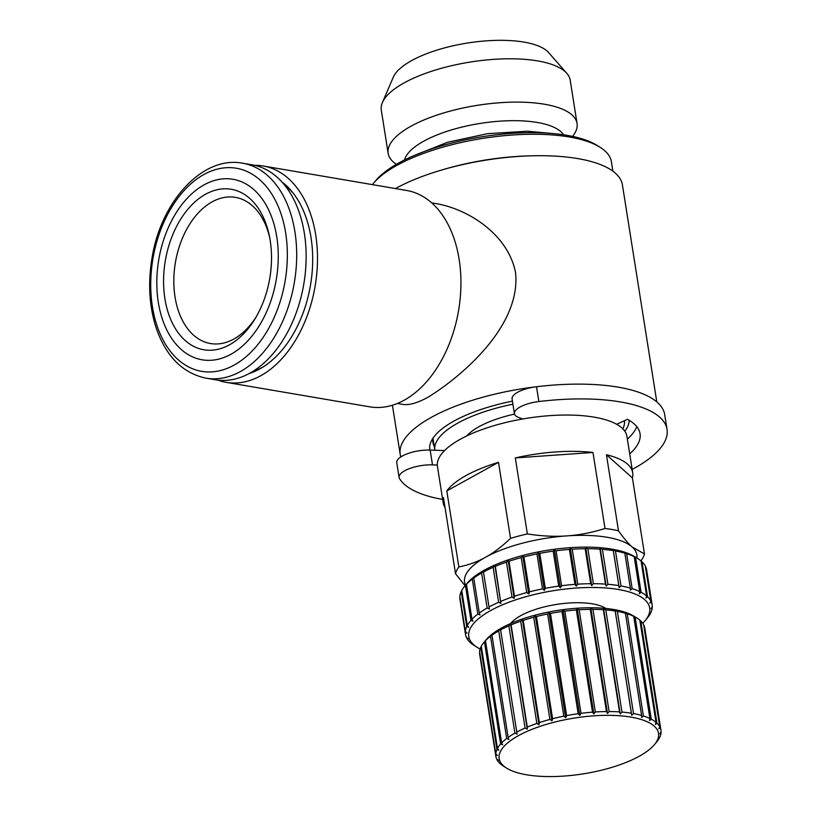 <?xml version="1.0" encoding="UTF-8"?>
<svg xmlns="http://www.w3.org/2000/svg" width="817" height="817" viewBox="0 0 817 817"><rect width="100%" height="100%" fill="white"/><g stroke="black" fill="none" stroke-linecap="round" stroke-linejoin="round"><path stroke-width="1.23" d="M464.781 586.075L467.079 583.338A91.575 32.067 -9 0 1 612.066 549.157A91.575 32.067 -9 0 1 634.86 556.765L637.893 558.665A94.486 33.088 -9 0 1 641.069 560.952L646.604 595.92A94.486 33.088 171 0 0 641.1 592.294L635.565 557.327L634.176 556.632A94.486 33.088 -9 0 0 626.619 553.691L624.821 553.15A94.486 33.088 -9 0 0 615.446 550.995L613.22 549.984L613.291 550.627A94.486 33.088 -9 0 0 602.384 549.32L600.219 548.432L599.933 549.136A94.486 33.088 -9 0 0 587.832 548.718L585.779 547.931L585.166 548.728A94.486 33.088 -9 0 0 572.227 549.208L570.348 548.503L569.418 549.402A94.486 33.088 -9 0 0 556.04 550.77L554.386 550.127L553.191 551.148A94.486 33.088 -9 0 0 539.782 553.354L538.383 552.762L536.963 553.906A94.486 33.088 -9 0 0 523.922 556.898L522.829 556.326L521.226 557.602A94.486 33.088 -9 0 0 508.96 561.279L508.194 560.697L506.469 562.116A94.486 33.088 -9 0 0 495.347 566.365L494.928 565.762L493.131 567.315A94.486 33.088 -9 0 0 483.49 572.002L483.419 571.359L481.622 573.034A94.486 33.088 -9 0 0 473.748 578.028L472.287 579.11A94.486 33.088 -9 0 0 466.436 584.247L465.414 585.35A94.486 33.088 -9 0 0 464.781 586.075A94.486 33.088 -9 0 0 461.748 590.487L467.293 625.444A94.486 33.088 171 0 1 470.96 620.307L473.012 621.104L471.971 619.215L466.436 584.247M635.565 557.327A94.486 33.088 -9 0 1 637.893 558.665M646.604 595.92L645.941 598.034L647.544 596.757L642.009 561.79L641.1 561.167M642.009 561.79A94.486 33.088 -9 0 1 645.297 565.997L650.843 600.965A94.486 33.088 171 0 0 647.544 596.757M650.843 600.965L649.872 603.058L651.292 601.915L645.41 566.651M645.757 566.947A94.486 33.088 -9 0 1 646.594 569.806L652.129 604.774A94.486 33.088 171 0 0 651.292 601.915M467.293 625.444L468.631 627.231L466.752 626.527A94.486 33.088 171 0 0 465.384 631.5L467.007 633.165L465.343 632.532A94.486 33.088 171 0 0 465.486 634.329L459.951 599.372A94.486 33.088 -9 0 1 459.808 597.564L459.971 597.298M465.384 631.5L459.848 596.533A94.486 33.088 -9 0 1 461.217 591.559L461.799 590.762M493.131 567.315L498.666 602.282A94.486 33.088 171 0 0 489.026 606.97L489.383 609.012L487.157 608.001L481.622 573.034M489.026 606.97L483.49 572.002M494.928 565.762L500.892 603.416L495.347 566.365M498.666 602.282L500.892 603.416M500.882 601.322A94.486 33.088 171 0 1 512.004 597.084L506.469 562.116M508.194 560.697L514.159 598.35L514.496 596.236L508.96 561.279M512.004 597.084L514.159 598.35M514.496 596.236A94.486 33.088 171 0 1 526.771 592.57L521.226 557.602M522.829 556.326L528.793 593.979L529.467 591.855L523.922 556.898M526.771 592.57L528.793 593.979M529.467 591.855A94.486 33.088 171 0 1 542.498 588.873L536.963 553.906M538.383 552.762L544.347 590.415L545.317 588.322L539.782 553.354M542.498 588.873L544.347 590.415M545.317 588.322A94.486 33.088 171 0 1 558.726 586.116L553.191 551.148M554.386 550.127L560.35 587.78L561.585 585.728L556.04 550.77M558.726 586.116L560.35 587.78M561.585 585.728A94.486 33.088 171 0 1 574.964 584.369L569.418 549.402M570.348 548.503L576.302 586.157L577.762 584.175L572.227 549.208M574.964 584.369L576.302 586.157M577.762 584.175A94.486 33.088 171 0 1 590.701 583.695L585.166 548.728M585.779 547.931L591.743 585.585L593.367 583.685L587.832 548.718M590.701 583.695L591.743 585.585M593.367 583.685A94.486 33.088 171 0 1 605.468 584.104L599.933 549.136M600.219 548.432L606.183 586.085L607.919 584.288L602.384 549.32M605.468 584.104L606.183 586.085M607.919 584.288A94.486 33.088 171 0 1 618.826 585.595L613.291 550.627M613.22 549.984L619.184 587.637L620.981 585.963L615.446 550.995M618.826 585.595L619.184 587.637M620.981 585.963A94.486 33.088 171 0 1 630.356 588.117L624.821 553.15M630.356 588.117L630.367 590.211L632.154 588.659L626.619 553.691M632.154 588.659A94.486 33.088 171 0 1 639.711 591.59L634.176 556.632M639.711 591.59L639.374 593.714L641.1 592.294M642.754 623.228A91.575 32.067 171 0 0 645.001 620.797L647.299 618.061A94.486 33.088 171 0 0 650.332 613.659L650.863 612.576A94.486 33.088 171 0 0 652.232 607.603L651.037 608.624L652.272 606.571A94.486 33.088 171 0 0 652.129 604.774M652.232 607.603L652.109 606.847M645.001 620.797A91.575 32.067 171 0 0 554.222 590.568A91.575 32.067 171 0 0 477.22 647.37A91.575 32.067 171 0 0 480.11 648.984M487.157 608.001A94.486 33.088 171 0 0 479.293 612.995L473.748 578.028M471.971 619.215A94.486 33.088 171 0 1 477.833 614.067L479.998 614.966L479.293 612.995M465.486 634.329A94.486 33.088 171 0 0 466.323 637.189L468.172 638.731L466.783 638.138A94.486 33.088 171 0 0 470.071 642.346L471.011 643.183A94.486 33.088 171 0 0 474.197 645.481L477.22 647.37M510.656 623.534A51.461 18.025 -9 0 1 511.044 623.054A51.461 18.025 -9 0 1 556.418 604.447A51.461 18.025 -9 0 1 605.315 608.124A51.461 18.025 -9 0 1 605.846 608.461M477.833 614.067L472.287 579.11M470.96 620.307L465.414 585.35M466.752 626.527L461.217 591.559M465.343 632.532L459.808 597.564M466.783 638.138L466.681 637.485M483.94 642.387A83.579 29.269 -9 0 1 484.44 641.805L485.461 640.712A83.579 29.269 -9 0 1 490.496 636.28L491.957 635.207A83.579 29.269 -9 0 1 498.727 630.908L514.914 733.115A83.579 29.269 -9 0 0 508.143 737.404L508.858 739.385L506.683 738.486A83.579 29.269 -9 0 0 501.648 742.908L502.68 744.798L500.627 744.001A83.579 29.269 -9 0 0 497.482 748.423L481.295 646.227A83.579 29.269 -9 0 1 483.94 642.387L486.238 639.65A80.679 28.248 -9 0 1 501.403 628.069A80.679 28.248 -9 0 1 634.043 616.243L637.076 618.132A83.579 29.269 -9 0 1 639.834 620.113L656.02 722.32L655.357 724.434L656.95 723.157A83.579 29.269 -9 0 1 659.789 726.773L658.819 728.866L660.238 727.722A83.579 29.269 -9 0 1 660.953 730.194A83.579 29.269 -9 0 1 661.086 731.736L659.85 733.778L661.045 732.757A83.579 29.269 -9 0 1 659.87 737.036L659.329 738.119A83.579 29.269 -9 0 1 656.684 741.959L654.386 744.685A80.679 28.248 -9 0 1 583.246 773.862A80.679 28.248 -9 0 1 506.581 768.103A80.679 28.248 -9 0 1 518.448 735.657A80.679 28.248 -9 0 1 618.5 715.682A80.679 28.248 -9 0 1 654.386 744.685M498.727 630.908L500.525 629.233L500.596 629.876A83.579 29.269 -9 0 1 508.889 625.842L510.686 624.29L511.105 624.893A83.579 29.269 -9 0 1 520.674 621.237L522.4 619.827L523.166 620.399A83.579 29.269 -9 0 1 533.715 617.243L535.319 615.957L536.412 616.529A83.579 29.269 -9 0 1 547.625 613.965L549.055 612.811L550.444 613.414A83.579 29.269 -9 0 1 561.984 611.514L563.179 610.493L564.833 611.126A83.579 29.269 -9 0 1 576.342 609.952L577.262 609.053L579.141 609.758A83.579 29.269 -9 0 1 590.272 609.349L590.885 608.542L592.938 609.339A83.579 29.269 -9 0 1 603.354 609.707L603.63 608.992L605.806 609.88A83.579 29.269 -9 0 1 615.181 611.014L615.119 610.36L617.335 611.382A83.579 29.269 -9 0 1 625.403 613.23L627.201 613.771A83.579 29.269 -9 0 1 633.706 616.294L635.095 616.998A83.579 29.269 -9 0 1 637.076 618.132M639.864 620.317L640.763 620.951A83.579 29.269 -9 0 1 643.602 624.576L659.789 726.773M643.704 625.219L644.051 625.516A83.579 29.269 -9 0 1 644.766 627.997L660.953 730.194M506.581 768.103L503.548 766.203A83.579 29.269 -9 0 1 500.79 764.222L499.861 763.384A83.579 29.269 -9 0 1 497.022 759.769L498.421 760.361L496.573 758.819A83.579 29.269 -9 0 1 495.858 756.348L479.661 654.141A83.579 29.269 -9 0 1 479.538 652.609L479.702 652.334M497.482 748.423L498.819 750.21L496.94 749.506A83.579 29.269 -9 0 0 495.766 753.785L479.579 651.578A83.579 29.269 -9 0 1 480.753 647.299L481.336 646.502M508.143 737.404L491.957 635.207M656.02 722.32A83.579 29.269 -9 0 0 651.282 719.195L649.556 720.614L649.893 718.5A83.579 29.269 -9 0 0 643.388 715.978L641.6 717.52L641.59 715.437A83.579 29.269 -9 0 0 633.532 713.578L631.735 715.253L631.367 713.21A83.579 29.269 -9 0 0 621.992 712.087L620.246 713.884L619.541 711.903A83.579 29.269 -9 0 0 609.125 711.546L607.501 713.435L606.459 711.546A83.579 29.269 -9 0 0 595.327 711.964L593.877 713.946L592.529 712.158A83.579 29.269 -9 0 0 581.02 713.333L579.784 715.386L578.17 713.711A83.579 29.269 -9 0 0 566.63 715.61L565.66 717.704L563.822 716.162A83.579 29.269 -9 0 0 552.598 718.735L551.935 720.849L549.902 719.44A83.579 29.269 -9 0 0 539.353 722.596L539.016 724.72L536.861 723.443A83.579 29.269 -9 0 0 527.292 727.099L527.302 729.183L525.076 728.049A83.579 29.269 -9 0 0 516.783 732.083L517.141 734.126L514.914 733.115M495.766 753.785L497.39 755.449L495.725 754.806A83.579 29.269 -9 0 0 495.858 756.348M490.496 636.28L506.683 738.486M501.648 742.908L485.461 640.712M484.44 641.805L500.627 744.001M480.753 647.299L496.94 749.506M479.538 652.609L495.725 754.806M496.92 759.116L497.022 759.769M661.045 732.757L660.922 732.001M660.238 727.722L644.051 625.516M656.95 723.157L640.763 620.951M651.282 719.195L635.095 616.998M633.706 616.294L649.893 718.5M643.388 715.978L627.201 613.771M625.403 613.23L641.59 715.437M633.532 713.578L617.335 611.382M615.119 610.36L631.735 715.253M615.181 611.014L631.367 713.21M621.992 712.087L605.806 609.88M603.63 608.992L620.246 713.884M603.354 609.707L619.541 711.903M609.125 711.546L592.938 609.339M590.885 608.542L607.501 713.435M590.272 609.349L606.459 711.546M595.327 711.964L579.141 609.758M577.262 609.053L593.877 713.946M576.342 609.952L592.529 712.158M581.02 713.333L564.833 611.126M563.179 610.493L579.784 715.386M561.984 611.514L578.17 713.711M566.63 715.61L550.444 613.414M549.055 612.811L565.66 717.704M547.625 613.965L563.822 716.162M552.598 718.735L536.412 616.529M535.319 615.957L551.935 720.849M533.715 617.243L549.902 719.44M539.353 722.596L523.166 620.399M522.4 619.827L539.016 724.72M520.674 621.237L536.861 723.443M527.292 727.099L511.105 624.893M510.686 624.29L527.302 729.183M508.889 625.842L525.076 728.049M516.783 732.083L500.596 629.876M432.499 464.863L430.15 450.075A23.55 8.252 171 0 0 396.745 462.667L399.094 477.455A23.55 8.252 -9 0 1 432.499 464.863L437.289 465.036M442.651 499.442A136.633 47.856 -9 0 1 399.503 478.568A23.55 8.252 -9 0 1 399.094 477.455M430.15 450.075L444.54 450.575M627.364 439.107A109.315 38.276 171 0 0 636.79 426.617M522.594 418.998L518.417 417.375A23.55 8.252 -9 0 1 514.424 413.698L512.085 398.91A23.55 8.252 -9 0 1 536.514 386.737L538.852 401.535A136.633 47.856 -9 0 1 667.04 429.405A136.633 47.856 -9 0 1 632.164 469.428M667.04 429.405L664.691 414.617A136.633 47.856 171 0 0 536.514 386.737M514.424 413.698A23.55 8.252 -9 0 1 538.852 401.535M629.703 453.895A109.315 38.276 171 0 0 640.048 433.684A109.315 38.276 171 0 0 627.436 419.325L616.661 424.278M636.882 558.031A87.215 30.546 171 0 0 632.205 547.022A87.215 30.546 171 0 0 566.916 535.881A87.215 30.546 171 0 0 485.431 557.306A87.215 30.546 171 0 0 465.547 585.176M566.916 535.881C554.957 536.8 541.773 536.156 527.353 533.94L515.313 457.918L592.968 452.465L605.019 528.497C591.6 532.664 578.906 535.115 566.916 535.881M445.04 507.571A95.936 33.599 -9 0 1 443.182 502.772A95.936 33.599 -9 0 1 443.468 497.624L455.508 573.657A95.936 33.599 -9 0 1 458.848 566.937L446.807 490.905A95.936 33.599 -9 0 1 498.503 462.33L510.543 538.362A95.936 33.599 -9 0 1 527.353 533.94M510.543 538.362C501.781 546.665 493.417 552.986 485.431 557.306C477.475 561.79 468.611 565.007 458.848 566.937M515.313 457.918A95.936 33.599 -9 0 1 592.968 452.465M605.019 528.497A95.936 33.599 -9 0 1 618.479 530.795L606.439 454.773A95.936 33.599 -9 0 1 632.695 472.757A95.936 33.599 -9 0 1 632.409 477.904L644.45 553.926A95.936 33.599 -9 0 1 641.11 560.646L640.916 560.83M632.695 472.757L626.945 436.452A95.936 33.599 171 0 0 526.934 418.273A95.936 33.599 171 0 0 437.432 466.466L443.182 502.772M466.711 435.941A67.597 23.673 -9 0 1 514.516 414.096M622.82 428.833A95.936 33.599 171 0 0 624.443 420.704M512.923 404.201A95.936 33.599 171 0 0 434.858 450.238L432.959 438.218M531.111 155.822A123.551 43.27 171 0 0 441.854 169.967M612.883 171.161L611.412 161.827A123.551 43.27 171 0 0 600.025 147.254A123.551 43.27 171 0 0 482.602 138.42A123.551 43.27 171 0 0 373.665 183.1A123.551 43.27 171 0 0 372.44 184.632M600.025 147.254L597.002 145.355A120.65 42.249 171 0 0 482.336 136.735A120.65 42.249 171 0 0 375.953 180.363L373.665 183.1M563.526 134.785A81.404 28.503 171 0 0 480.233 123.418A81.404 28.503 171 0 0 404.517 159.969M572.574 136.408A95.62 33.487 171 0 0 577.047 123.449A95.62 33.487 171 0 0 477.363 105.332A95.62 33.487 171 0 0 388.157 153.371A95.62 33.487 171 0 0 396.419 164.309M577.047 123.449L570.195 80.127A95.62 33.487 171 0 0 566.835 73.346A95.62 33.487 171 0 0 470.5 62.01A95.62 33.487 171 0 0 382.397 102.554A95.62 33.487 171 0 0 381.294 110.05L388.157 153.371M382.397 102.554L393.304 77.166A80.515 28.197 -9 0 1 444.744 47.846A80.515 28.197 -9 0 1 523.983 42.096A80.515 28.197 -9 0 1 548.605 52.574L566.835 73.346M644.45 553.926L632.205 547.022C628.212 543.53 623.637 538.127 618.479 530.795M606.439 454.773L632.409 477.904M465.057 585.758L455.508 573.657M446.807 490.905L498.503 462.33M434.246 446.348A96.661 33.854 -9 0 1 432.877 442.375A96.661 33.854 -9 0 1 432.928 438.249M512.443 401.137A100.859 35.325 171 0 0 453.915 421.092A100.859 35.325 171 0 0 430.957 441.844A100.859 35.325 171 0 0 429.854 450.065M624.811 431.223A100.859 35.325 171 0 0 629.192 420.306M400.8 456.928A130.822 45.813 -9 0 1 400.207 454.436A130.822 45.813 -9 0 1 431.488 417.262A130.822 45.813 -9 0 1 535.676 386.85M431.662 202.851L437.024 203.77C469.704 209.714 508.501 235.347 515.568 272.786C520.98 325.033 464.025 374.84 428.292 397.093C417.405 403.036 408.908 405.457 402.781 404.364L397.43 403.455M395.448 188.564A130.822 45.813 -9 0 1 535.084 155.741A130.822 45.813 -9 0 1 622.421 184.897L656.786 401.882M217.955 380.13A109.744 71.406 -80.3 0 0 226.268 382.356L369.703 406.835A109.744 71.406 -80.3 0 0 404.252 400.177A109.744 71.406 -80.3 0 0 460.931 284.643A109.744 71.406 -80.3 0 0 406.631 190.473L263.197 165.994A109.744 71.406 -80.3 0 0 254.618 165.33M226.268 382.356A109.744 71.406 -80.3 0 0 260.817 375.697A109.744 71.406 -80.3 0 0 317.496 260.163A109.744 71.406 -80.3 0 0 263.197 165.994M249.083 373.573A102.482 66.677 -80.3 0 0 262.267 367.507A102.482 66.677 -80.3 0 0 311.011 237.533A102.482 66.677 -80.3 0 0 292.231 191.934A102.482 66.677 -80.3 0 0 281.814 181.834M252.974 371.327A99.572 64.788 -80.3 0 0 263.911 366.476M293.436 193.455A99.572 64.788 -80.3 0 0 284.725 185.255M242.741 163.237L252.198 164.85A109.018 70.936 99.7 0 1 306.13 258.397A109.018 70.936 99.7 0 1 249.828 373.175A109.018 70.936 99.7 0 1 215.514 379.782L206.058 378.169C182.916 373.267 166.372 356.794 156.445 328.751C149.307 307.161 147.816 283.724 151.952 258.448C160.704 201.564 202.759 155.322 242.741 163.237A109.018 70.936 99.7 0 1 296.683 256.783A109.018 70.936 99.7 0 1 240.372 371.561A109.018 70.936 99.7 0 1 206.058 378.169M230.956 354.251A91.575 59.59 99.7 0 1 159.54 255.517A91.575 59.59 99.7 0 1 262.114 198.817A91.575 59.59 99.7 0 1 230.956 354.251M205.608 194.221A81.404 52.962 99.7 0 1 269.334 235.796A81.404 52.962 99.7 0 1 255.21 318.528A81.404 52.962 99.7 0 1 170.11 317.976A81.404 52.962 99.7 0 1 205.608 194.221M256.262 316.751A74.133 48.234 99.7 0 1 233.836 339.045A74.133 48.234 99.7 0 1 210.5 343.538A74.133 48.234 99.7 0 1 173.827 279.925A74.133 48.234 99.7 0 1 212.114 201.87A74.133 48.234 99.7 0 1 235.449 197.377A74.133 48.234 99.7 0 1 269.733 237.829M234.142 365.087A103.013 67.025 99.7 0 1 153.8 254.026A103.013 67.025 99.7 0 1 269.191 190.249A103.013 67.025 99.7 0 1 234.142 365.087M553.038 133.559L527.343 131.21L487.514 133.692L447.757 142.199L414.056 155.587M392.415 405.232L400.207 454.436"/></g></svg>
